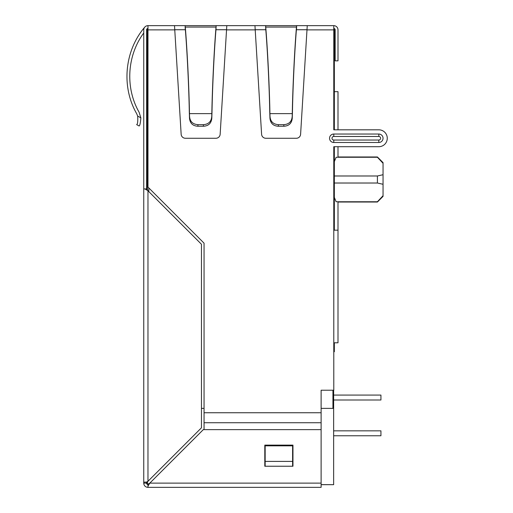 <?xml version="1.0" encoding="UTF-8"?>
<svg xmlns="http://www.w3.org/2000/svg" width="513" height="513" viewBox="0 0 513 513"><rect width="100%" height="100%" fill="white"/><g stroke="black" fill="none" stroke-linecap="round" stroke-linejoin="round"><path stroke-width="0.77" d="M333.783 29.735L334.341 29.735L334.341 129.815M334.341 146.705L334.341 230.177M334.341 342.787L334.341 351.738L333.783 351.738M332.937 390.226L332.937 408.38L333.642 408.38L333.642 390.226M332.937 408.38L321.112 408.38M204.059 408.38L201.462 408.38M147.455 482.175L147.455 483.265A1.366 1.366 0 0 0 147.975 484.336M147.975 28.606A1.411 1.411 0 0 0 147.411 29.735L147.411 189.81L146.981 188.931L144.987 188.931L147.975 190.772L147.975 481.29L146.981 483.124L146.564 483.124A1.411 1.411 0 0 0 147.975 484.535M146.981 483.124L147.411 482.252L147.411 483.265A1.411 1.411 0 0 0 147.975 484.394M321.112 484.676L333.642 484.676L321.112 484.631M334.341 161.601L336.15 157.26C338.586 156.914 338.586 156.914 336.15 157.26L334.341 161.601M334.341 197.402L336.15 201.75C338.586 202.096 338.586 202.096 336.15 201.75L334.341 197.402M334.341 175.985L377.414 175.985L377.414 183.019L334.341 183.019M336.15 201.75L377.414 201.75L338.003 202.026L338.003 342.787L333.783 342.787L333.783 146.705L378.825 146.705L338.003 146.705L338.003 156.978L377.414 157.26L336.15 157.26M338.003 156.978L377.414 156.978L383.044 162.615L383.044 163.301L377.414 157.26M377.414 175.985L383.044 174.721L383.044 163.301M383.044 174.721L383.044 184.282L377.414 183.019M377.414 201.75L383.044 195.703L383.044 184.282M383.044 195.703L383.044 196.396L377.414 202.026L338.003 202.026M146.564 482.085L143.839 482.149L143.749 483.124L143.749 29.876A4.226 4.226 0 0 1 147.975 25.65L333.783 25.65L333.783 129.815L378.825 129.815L338.003 129.815L338.003 91.667L334.341 91.667M334.341 29.735A1.411 1.411 0 0 0 333.783 28.606M333.642 484.631L333.642 408.38M333.642 435.761L380.935 435.761L380.935 430.837L333.642 430.837M333.642 400.005L380.935 400.005L380.935 395.081L333.642 395.081M278.373 124.665L283.824 124.665C289.217 124.261 292.012 121.318 292.224 115.848L292.256 118.105C291.801 123.255 288.992 125.967 283.849 126.243L278.354 126.243L278.373 124.665C272.974 124.242 270.171 121.305 269.979 115.848L269.921 113.629C269.479 87.768 267.664 50.255 265.734 27.061L265.734 28.933L265.619 25.65L265.734 27.061L296.463 27.061L296.585 28.465L296.585 25.65L265.772 25.65M139.106 112.244C125.108 87.832 127 55.596 143.749 32.986L143.749 134.297L143.749 32.986C127 55.596 125.108 87.832 139.106 112.244L140.851 117.855C140.459 122.947 139.882 125.659 139.106 125.986C139.876 125.666 140.459 122.953 140.851 117.855L137.67 116.066L136.65 113.629L137.67 116.066C137.978 121.357 137.644 124.204 136.65 124.608L139.106 125.986M146.898 28.965L147.558 28.529L146.564 29.876L146.564 188.931M147.975 28.465A1.411 1.411 0 0 0 146.564 29.876M185.174 28.465L185.174 25.65L185.174 28.465M216.018 28.933L216.14 25.65L216.018 28.933C214.171 51.21 212.427 87.223 211.997 112.052L211.811 118.105C211.35 123.255 208.547 125.967 203.404 126.243L197.909 126.243C192.76 125.967 189.957 123.255 189.496 118.105L189.31 112.052C188.88 87.223 187.142 51.21 185.289 28.933M333.783 29.876L306.986 29.876L300.599 134.297A4.226 4.226 0 0 1 296.386 138.26L265.811 138.26A4.226 4.226 0 0 1 261.598 134.297L255.211 29.876L226.541 29.876L220.154 134.297A4.226 4.226 0 0 1 215.941 138.26L185.366 138.26A4.226 4.226 0 0 1 181.153 134.297L174.766 29.876L147.975 29.876L147.975 187.098L204.059 243.181L204.059 429.637M204.059 412.747L321.112 412.747L321.112 390.226L333.783 390.226L333.783 342.787M378.825 129.815A8.445 8.445 0 0 1 387.27 138.26A8.445 8.445 0 0 1 378.825 146.705M378.825 140.043L378.825 142.486L333.783 142.486A4.226 4.226 0 0 1 329.558 138.26A4.226 4.226 0 0 1 333.783 134.034L378.825 134.034L378.825 136.477A1.783 1.783 0 0 1 380.608 138.26A1.783 1.783 0 0 1 378.825 140.043L333.783 140.043L333.783 142.486M378.825 142.486A4.226 4.226 0 0 0 383.044 138.26A4.226 4.226 0 0 0 378.825 134.034M174.51 25.65L174.766 29.876M147.975 29.876L147.975 25.65M226.541 29.876L226.804 25.65M254.955 25.65L255.211 29.876M306.986 29.876L307.249 25.65M265.157 445.823L265.157 466.234L264.804 466.234L264.804 445.124L292.961 445.124L292.961 466.234L292.609 466.234L292.609 445.181L265.157 445.181L265.157 445.823L292.609 445.823M146.981 188.931L147.975 190.772L201.462 244.259L201.462 427.804L147.975 481.29L146.462 482.149L146.564 483.124L143.839 483.124M143.749 188.931L144.987 188.931M321.112 412.747L321.112 429.637L203.302 429.637L149.809 483.124L147.975 486.112L147.975 484.125L149.809 483.124L321.112 483.124L321.112 429.637M264.804 445.124L264.804 466.234L292.961 466.234L292.961 445.124L264.804 445.124M333.783 25.65A4.226 4.226 0 0 1 338.003 29.876L338.003 60.842L335.188 60.842L335.188 29.876A1.411 1.411 0 0 0 333.783 28.465M321.112 483.124L321.112 487.35L147.975 487.35A4.226 4.226 0 0 1 143.749 483.124M147.975 487.35L147.975 486.112M333.783 230.177L338.003 230.177M278.354 126.243C273.211 125.967 270.409 123.255 269.947 118.105L269.755 112.052C269.325 87.223 267.587 51.21 265.734 28.933M292.256 118.105L292.448 112.052C292.872 87.223 294.616 51.21 296.463 28.933M292.224 115.848L292.275 113.629C292.724 87.768 294.539 50.255 296.463 27.061L296.585 25.65M197.928 124.665L203.379 124.665C208.765 124.261 211.568 121.318 211.779 115.848L211.831 113.629L189.477 113.629L189.534 115.848C189.727 121.305 192.529 124.242 197.928 124.665L197.909 126.243M189.477 113.629C189.028 87.768 187.219 50.255 185.289 27.061L216.018 27.061C214.094 50.255 212.279 87.768 211.831 113.629M136.65 113.629C121.164 86.723 124.531 50.723 144.743 27.157M148.821 187.944L148.821 191.612M306.998 29.735L296.399 29.735M265.805 29.735L255.205 29.735M226.554 29.735L215.954 29.735M185.353 29.735L174.76 29.735M147.411 29.735L147.975 29.735M204.059 422.738L321.112 422.738M265.157 461.405L292.609 461.405M333.783 134.034L333.783 136.477L378.825 136.477M333.783 136.477A1.783 1.783 0 0 0 331.994 138.26A1.783 1.783 0 0 0 333.783 140.043M283.849 126.243L283.824 124.665M269.921 113.629L292.275 113.629M269.979 115.848L269.947 118.105M203.379 124.665L203.404 126.243M189.534 115.848L189.496 118.105M211.779 115.848L211.811 118.105"/></g></svg>
